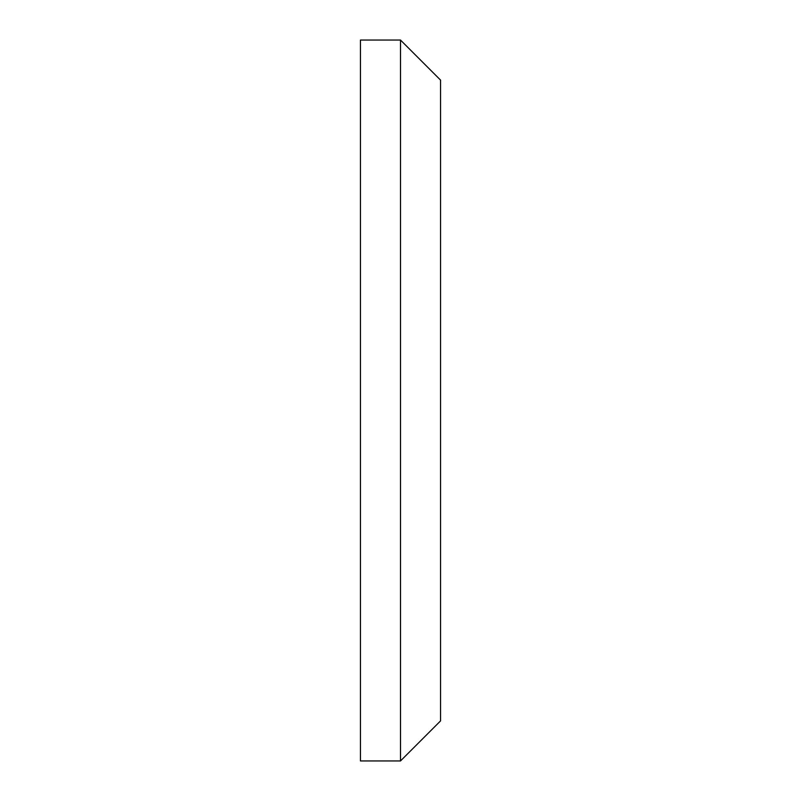<?xml version="1.0" encoding="UTF-8"?>
<svg xmlns="http://www.w3.org/2000/svg" width="801" height="801" viewBox="0 0 801 801"><rect width="100%" height="100%" fill="white"/><g stroke="black" fill="none" stroke-linecap="round" stroke-linejoin="round"><path stroke-width="1.2" d="M400.5 40.05L400.5 760.95L360.45 760.95L360.45 40.05L400.5 40.05L440.55 80.1L440.55 720.9L400.5 760.95"/></g></svg>
